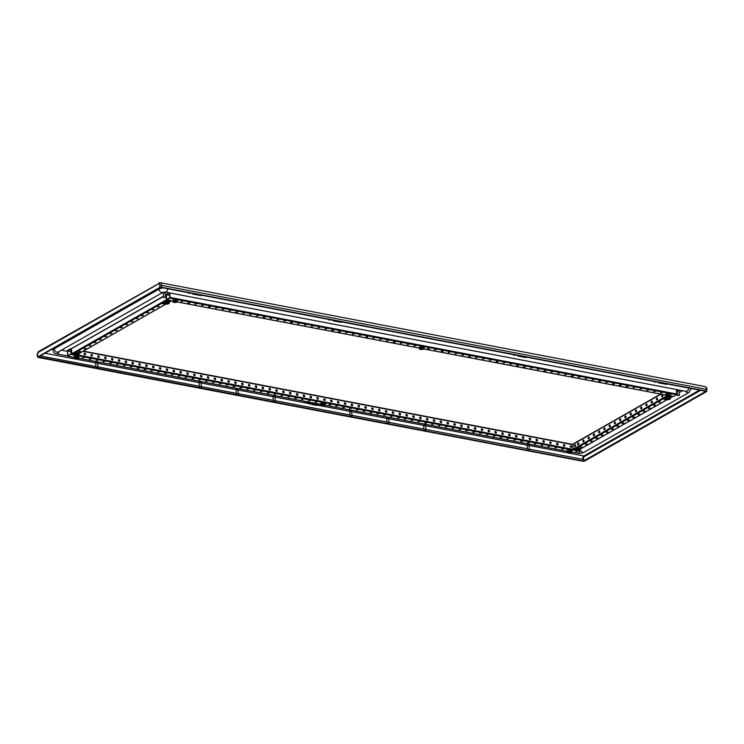 <?xml version="1.0" encoding="UTF-8"?>
<svg xmlns="http://www.w3.org/2000/svg" width="744" height="744" viewBox="0 0 744 744"><rect width="100%" height="100%" fill="white"/><g stroke="black" fill="none" stroke-linecap="round" stroke-linejoin="round"><path stroke-width="1.12" d="M655.408 381.719L654.478 382.249M657.956 382.202A1.386 0.828 -79.2 0 0 658.486 382.816L666.559 384.36A1.386 0.828 -79.2 0 0 667.284 383.978M658.486 382.816A1.386 0.828 -79.2 0 0 659.203 382.444M515.025 354.953L514.104 355.483M517.573 355.446A1.386 0.828 -79.2 0 0 518.103 356.06L526.185 357.594A1.386 0.828 -79.2 0 0 526.901 357.222M518.103 356.06A1.386 0.828 -79.2 0 0 518.819 355.678M330.141 319.715L329.211 320.246M332.68 320.199A1.386 0.828 -79.2 0 0 333.21 320.813L341.291 322.357A1.386 0.828 -79.2 0 0 342.007 321.975M333.21 320.813A1.386 0.828 -79.2 0 0 333.926 320.441M189.757 292.95L188.827 293.48M192.296 293.443A1.386 0.828 -79.2 0 0 192.826 294.057L200.908 295.591A1.386 0.828 -79.2 0 0 201.633 295.219M192.826 294.057A1.386 0.828 -79.2 0 0 193.552 293.675M327.109 405.62L325.872 405.387M706.409 391.688L706.214 391.074L706.409 391.688L584.691 461.029L582.971 461.28L38.158 357.427L37.963 356.804L159.681 287.472L159.821 285.278A1.73 1.032 -79.2 0 0 158.593 283.827L38.204 352.414A1.73 1.032 -79.2 0 0 37.405 355.009L38.158 357.427M307.309 401.853L305.7 402.932A2.251 1.339 100.8 0 0 305.644 402.96L305.896 403.006M705.08 386.573C706.549 387.373 707.116 388.312 706.8 389.391L161.513 285.343A2.948 1.758 -79.2 0 0 160.267 282.72L705.08 386.573A2.948 1.758 100.8 0 1 706.326 389.196L706.214 391.074L161.402 287.221L159.681 287.472M705.87 391.344L583.408 461.029L38.511 356.906M38.511 356.915L160.964 287.463L705.777 391.316M679.281 392.581L682.592 390.693M163.159 287.882A6.24 2.269 174 0 0 158.974 289.137L54.238 348.806A6.24 2.269 174 0 0 52.954 350.396C53.224 352.293 54.47 353.456 56.693 353.893A3.125 1.86 -79.2 0 0 59.009 351.549M67.155 351.27L61.426 350.173M677.31 391C676.584 390.498 677.059 390.228 678.742 390.182L679.095 390.674M163.448 293.043C162.722 292.55 163.196 292.271 164.88 292.234L165.233 292.727M165.196 297.163L163.885 297.665L165.196 297.163M679.058 395.111L677.747 395.622L679.058 395.111M274.992 400.802L273.68 401.304L274.992 400.802M238.006 393.753L236.704 394.255L238.006 393.753M201.029 386.703L199.727 387.206L201.029 386.703M97.631 366.997L96.32 367.499L97.631 366.997M351.68 415.422L350.377 415.924L351.68 415.422M388.666 422.471L387.354 422.973L388.666 422.471M425.642 429.521L424.331 430.023L425.642 429.521M529.04 449.227L527.738 449.739L529.04 449.227M165.521 297.423L165.28 296.94L163.829 297.6M679.384 395.38L679.142 394.897L677.691 395.557M275.317 401.062L275.075 400.579L273.615 401.249M238.34 394.013L238.099 393.529L236.638 394.199M201.364 386.964L201.122 386.48L199.662 387.15M97.957 367.257L97.715 366.773L96.264 367.434M352.014 415.682L351.773 415.199L350.312 415.868M388.991 422.732L388.749 422.248L387.289 422.918M425.968 429.781L425.726 429.297L424.275 429.958M529.375 449.497L529.133 449.013L527.673 449.674M165.689 297.191L164.833 292.662L163.168 293.136L163.615 297.405M679.551 395.138L678.695 390.619L677.031 391.084L677.477 395.362M275.485 400.83L274.629 396.31L272.964 396.775L273.411 401.053M238.499 393.781L237.652 389.261L235.988 389.726L236.434 394.004M201.522 386.731L200.666 382.211L199.001 382.676L199.457 386.954M98.124 367.024L97.269 362.495L95.604 362.97L96.05 367.238M352.172 415.45L351.326 410.93L349.661 411.395L350.108 415.673M389.159 422.499L388.303 417.979L386.638 418.444L387.085 422.713M426.135 429.548L425.28 425.029L423.615 425.494L424.061 429.762M529.533 449.255L528.677 444.735L527.012 445.2L527.468 449.478M165.261 293.117L164.917 292.615L163.029 293.145M679.123 391.065L678.779 390.572L676.891 391.102M275.057 396.757L274.713 396.254L272.983 396.98M238.071 389.707L237.736 389.214L236.006 389.93M201.094 382.658L200.75 382.165L199.029 382.881M97.697 362.951L97.352 362.449L95.623 363.165M351.745 411.376L351.41 410.874L349.68 411.599M388.731 418.426L388.387 417.923L386.657 418.639M425.708 425.475L425.363 424.973L423.634 425.689M529.105 445.182L528.761 444.689L527.04 445.405M275.02 396.366L274.666 395.873L272.927 396.58M238.043 389.317L237.689 388.824L235.95 389.531M201.066 382.267L200.713 381.774L198.974 382.481M97.659 362.551L97.315 362.068L95.567 362.774M351.717 410.986L351.363 410.493L349.624 411.2M388.694 418.035L388.34 417.542L386.601 418.249M425.67 425.084L425.326 424.592L423.578 425.298M529.077 444.791L528.724 444.298L526.985 445.014M685.587 391.27A3.125 2.241 60.3 0 0 688.898 392.572L691.092 388.74A6.24 2.269 174 0 0 691.037 388.507M300.808 400.616L299.572 400.374M307.328 402.002L301.562 400.756M318.953 404.066L317.679 404.959M320.571 404.531L318.962 404.224M317.623 404.308L318.265 403.936M318.218 403.927L312.21 402.783M310.453 402.448L317.195 404.513L315.875 405.266L312.117 404.55L307.681 401.918M317.846 404.178L317.195 404.513M317.614 404.224L317.576 405.108L316.451 404.931M316.033 405.173L317.242 405.238M310.927 404.206L305.877 402.923M309.857 403.676L306.296 402.681M664.95 394.934A0.958 0.567 -79.2 0 0 665.517 395.036L665.406 395.092A0.958 0.567 -79.2 0 1 665.331 395.008L665.359 395.008M666.243 396.18L573.168 449.199L572.843 444.112L660.616 394.106M656.403 399.296A0.958 0.567 -79.2 0 0 657.557 398.644A0.958 0.567 -79.2 0 0 656.403 399.296M661.658 396.301A0.958 0.567 -79.2 0 0 662.811 395.65A0.958 0.567 -79.2 0 0 661.658 396.301M651.149 402.29A0.958 0.567 -79.2 0 0 652.302 401.63A0.958 0.567 -79.2 0 0 651.149 402.29M645.894 405.285A0.958 0.567 -79.2 0 0 647.048 404.624A0.958 0.567 -79.2 0 0 645.894 405.285M640.64 408.279A0.958 0.567 -79.2 0 0 641.793 407.619A0.958 0.567 -79.2 0 0 640.64 408.279M635.385 411.274A0.958 0.567 -79.2 0 0 636.539 410.614A0.958 0.567 -79.2 0 0 635.385 411.274M630.131 414.259A0.958 0.567 -79.2 0 0 631.293 413.608A0.958 0.567 -79.2 0 0 630.131 414.259M624.876 417.254A0.958 0.567 -79.2 0 0 626.039 416.594A0.958 0.567 -79.2 0 0 624.876 417.254M619.622 420.248A0.958 0.567 -79.2 0 0 620.784 419.588A0.958 0.567 -79.2 0 0 619.622 420.248M614.377 423.243A0.958 0.567 -79.2 0 0 615.53 422.583A0.958 0.567 -79.2 0 0 614.377 423.243M609.122 426.238A0.958 0.567 -79.2 0 0 610.275 425.577A0.958 0.567 -79.2 0 0 609.122 426.238M603.868 429.223A0.958 0.567 -79.2 0 0 605.021 428.572A0.958 0.567 -79.2 0 0 603.868 429.223M598.613 432.218A0.958 0.567 -79.2 0 0 599.766 431.557A0.958 0.567 -79.2 0 0 598.613 432.218M593.359 435.212A0.958 0.567 -79.2 0 0 594.512 434.552A0.958 0.567 -79.2 0 0 593.359 435.212M588.104 438.207A0.958 0.567 -79.2 0 0 589.257 437.546A0.958 0.567 -79.2 0 0 588.104 438.207M582.85 441.201A0.958 0.567 -79.2 0 0 584.003 440.541A0.958 0.567 -79.2 0 0 582.85 441.201M577.595 444.187A0.958 0.567 -79.2 0 0 578.758 443.536A0.958 0.567 -79.2 0 0 577.595 444.187M575.605 445.331A0.958 0.567 -79.2 0 0 574.442 445.982A0.958 0.567 -79.2 0 0 575.605 445.331M575.428 450.139L573.168 449.199M578.283 443.201A1.562 0.567 -6 0 1 578.748 443.498M658.97 402.141L660.412 401.993M664.225 399.156L665.666 398.998M653.725 405.136L655.157 404.987M648.47 408.131L649.903 407.982M643.216 411.125L644.648 410.976M637.961 414.12L639.403 413.962M632.707 417.105L634.148 416.956M627.452 420.1L628.894 419.951M622.198 423.094L623.639 422.945M616.943 426.089L618.385 425.94M611.689 429.083L613.13 428.925M606.434 432.069L607.876 431.92M601.189 435.063L602.621 434.914M595.935 438.058L597.367 437.909M590.68 441.053L592.112 440.904M585.426 444.047L586.867 443.889M580.171 447.032L581.613 446.884M660.291 401.965L658.766 402.392L660.291 401.965M665.834 399.072L664.02 399.398L665.917 399.249M653.883 405.62L655.408 405.182L653.883 405.62M648.629 408.605L650.163 408.177L648.629 408.605M643.374 411.599L644.909 411.172L643.374 411.599M638.129 414.594L639.654 414.166L638.129 414.594M632.874 417.589L634.399 417.161L632.874 417.589M627.62 420.583L629.145 420.155L627.62 420.583M622.365 423.569L623.891 423.141L622.365 423.569M617.111 426.563L618.636 426.135L617.111 426.563M611.856 429.558L613.381 429.13L611.856 429.558M606.602 432.552L608.127 432.125L606.602 432.552M601.347 435.547L602.873 435.119L601.347 435.547M596.093 438.532L597.627 438.104L596.093 438.532M590.848 441.527L592.373 441.099L590.848 441.527M585.593 444.521L587.118 444.094L585.593 444.521M580.339 447.516L581.864 447.088L580.339 447.516M670.586 397.622L672.604 396.394M672.223 396.692L669.646 396.199M575.382 444.81A0.958 0.567 -79.2 0 0 575.047 446.577M578.534 443.015A0.958 0.567 -79.2 0 0 578.2 444.782M583.789 440.02A0.958 0.567 -79.2 0 0 583.454 441.787L583.594 441.704M589.043 437.035A0.958 0.567 -79.2 0 0 588.709 438.793L588.848 438.709M594.298 434.04A0.958 0.567 -79.2 0 0 593.963 435.798L594.103 435.714M599.552 431.046A0.958 0.567 -79.2 0 0 599.218 432.803L599.357 432.72M604.807 428.051A0.958 0.567 -79.2 0 0 604.463 429.809L604.612 429.734M610.052 425.057A0.958 0.567 -79.2 0 0 609.717 426.824L609.866 426.74M615.307 422.071A0.958 0.567 -79.2 0 0 614.972 423.829L615.121 423.745M620.561 419.077A0.958 0.567 -79.2 0 0 620.226 420.834L620.366 420.751M625.816 416.082A0.958 0.567 -79.2 0 0 625.481 417.84L625.62 417.756M631.07 413.087A0.958 0.567 -79.2 0 0 630.735 414.845L630.875 414.771M636.325 410.093A0.958 0.567 -79.2 0 0 635.99 411.86L636.129 411.776M641.579 407.108A0.958 0.567 -79.2 0 0 641.244 408.865L641.384 408.782M646.834 404.113A0.958 0.567 -79.2 0 0 646.499 405.871L646.638 405.787M652.088 401.118A0.958 0.567 -79.2 0 0 651.753 402.876L651.893 402.792M662.588 395.129A0.958 0.567 -79.2 0 0 662.253 396.896L662.402 396.812M657.333 398.124A0.958 0.567 -79.2 0 0 656.999 399.881L657.147 399.807M171.343 300.846L166.479 299.832M84.165 348.49L85.606 348.341M78.91 351.484L80.352 351.335M89.42 345.504L90.852 345.346M94.674 342.51L96.106 342.352M99.929 339.515L101.361 339.366M105.174 336.521L106.615 336.372M110.428 333.526L111.87 333.377M115.683 330.541L117.124 330.382M120.937 327.546L122.379 327.388M126.192 324.551L127.633 324.403M131.446 321.557L132.888 321.408M136.701 318.562L138.142 318.413M141.955 315.568L143.387 315.419M147.21 312.582L148.642 312.424M152.455 309.588L153.896 309.439M157.709 306.593L159.151 306.444M162.964 303.599L164.405 303.45M84.332 348.973L85.858 348.545L84.332 348.973M79.078 351.968L80.603 351.531L79.078 351.968M90.74 345.318L89.215 345.746L90.74 345.318M95.995 342.324L94.469 342.761L95.995 342.324M101.249 339.338L99.715 339.766L101.249 339.338M106.494 336.344L104.969 336.772L106.494 336.344M111.749 333.349L110.224 333.777L111.749 333.349M117.003 330.355L115.478 330.782L117.003 330.355M122.258 327.36L120.733 327.788L122.258 327.36M127.512 324.375L125.987 324.803L127.512 324.375M132.767 321.38L131.242 321.808L132.767 321.38M138.021 318.386L136.496 318.813L138.021 318.386M143.276 315.391L141.751 315.819L143.276 315.391M148.53 312.396L146.996 312.824L148.53 312.396M153.785 309.411L152.25 309.839L153.785 309.411M159.03 306.416L157.505 306.844L159.03 306.416M164.573 303.524L162.759 303.85L164.657 303.701M163.522 296.484L71.796 348.527M71.415 348.955L71.908 353.651L166.451 299.786M74.428 353.093L72.4 354.246L71.908 353.651M72.4 354.246L74.168 354.581M172.803 301.115L166.405 299.59L165.912 294.894L168.73 292.745M676.408 389.512L676.603 394.757L673.376 396.543L670.214 395.938M169.604 295.284L166.238 294.643L166.693 299.423L169.846 297.628L169.344 292.904M166.238 294.643L169.307 292.894M181.266 301.506L182.717 301.348M188.13 302.808L189.562 302.65M194.965 304.119L196.416 303.961M201.81 305.421L203.261 305.263M208.673 306.723L210.106 306.575M215.509 308.035L216.96 307.877M222.354 309.337L223.805 309.178M229.198 310.639L230.649 310.49M236.062 311.941L237.503 311.792M242.897 313.252L244.348 313.094M249.742 314.563L251.193 314.405M256.596 315.865L258.047 315.707M263.45 317.167L264.892 317.009M270.286 318.478L271.737 318.32M277.14 319.781L278.591 319.622M283.985 321.083L285.436 320.924M290.839 322.385L292.28 322.236M297.684 323.696L299.125 323.538M304.529 324.998L305.979 324.849M311.373 326.309L312.824 326.151M318.227 327.611L319.669 327.453M325.072 328.913L326.523 328.764M331.926 330.215L333.368 330.066M338.78 331.526L340.213 331.368M345.616 332.838L347.067 332.68M352.461 334.14L353.912 333.982M359.315 335.442L360.756 335.284M366.169 336.744L367.61 336.595M373.004 338.055L374.455 337.897M379.858 339.357L381.3 339.199M386.703 340.668L388.154 340.51M393.557 341.961L394.999 341.812M400.402 343.272L401.844 343.124M407.247 344.584L408.698 344.426M414.092 345.886L415.543 345.728M427.8 348.49L429.242 348.341M434.636 349.801L436.086 349.643M441.499 351.103L442.931 350.954M448.334 352.414L449.785 352.256M455.179 353.716L456.63 353.558M462.024 355.028L463.475 354.869M468.887 356.32L470.329 356.171M475.723 357.632L477.174 357.483M482.568 358.943L484.019 358.785M489.422 360.245L490.873 360.087M496.276 361.547L497.717 361.398M503.111 362.858L504.562 362.7M509.966 364.16L511.416 364.002M516.82 365.462L518.261 365.313M523.674 366.764L525.106 366.615M530.509 368.075L531.96 367.917M537.354 369.387L538.805 369.229M544.217 370.679L545.65 370.531M551.053 371.991L552.504 371.833M557.898 373.302L559.349 373.144M564.743 374.604L566.193 374.446M571.606 375.906L573.047 375.757M578.441 377.217L579.892 377.059M585.286 378.519L586.737 378.361M592.14 379.821L593.582 379.673M598.994 381.123L600.436 380.974M605.83 382.435L607.281 382.277M612.693 383.737L614.126 383.588M619.538 385.039L620.98 384.89M626.383 386.35L627.824 386.192M633.228 387.661L634.669 387.503M640.072 388.963L641.523 388.805M646.917 390.265L648.368 390.107M653.771 391.577L655.213 391.418M660.616 392.879L662.067 392.72M189.618 303.096L187.916 303.05L189.618 303.096M210.161 307.012L208.46 306.974L210.161 307.012M237.559 312.238L235.857 312.192L237.559 312.238M264.948 317.456L263.246 317.409L264.948 317.456M292.336 322.682L290.634 322.636L292.336 322.682M333.424 330.513L331.722 330.466L333.424 330.513M340.278 331.815L338.576 331.768L340.278 331.815M367.666 337.041L365.964 336.995L367.666 337.041M395.055 342.259L393.353 342.212L395.055 342.259M429.297 348.787L427.595 348.741L429.297 348.787M442.996 351.391L441.294 351.354L442.996 351.391M470.385 356.618L468.683 356.571L470.385 356.618M497.773 361.835L496.071 361.798L497.773 361.835M518.317 365.75L516.615 365.713L518.317 365.75M525.162 367.062L523.46 367.015L525.162 367.062M545.705 370.977L544.004 370.931L545.705 370.977M573.103 376.194L571.401 376.157L573.103 376.194M600.492 381.421L598.79 381.374L600.492 381.421M614.191 384.025L612.489 383.988L614.191 384.025M621.035 385.336L619.334 385.29L621.035 385.336M627.88 386.638L626.178 386.592L627.88 386.638M169.669 292.922L170.143 297.461L676.882 394.05M676.603 394.757L169.855 298.167L170.143 297.461M169.855 298.167L166.796 299.916L172.794 301.06M571.773 446.809A0.958 0.688 60.3 0 0 570.267 446.521A0.958 0.688 60.3 0 0 571.773 446.809M571.327 447.553A0.958 0.688 60.3 0 0 570.416 445.944M71.954 353.837L71.377 353.726L70.652 348.676L71.415 348.824M563.422 445.219A0.958 0.688 60.3 0 0 564.929 445.507A0.958 0.688 60.3 0 0 563.422 445.219M556.568 443.917A0.958 0.688 60.3 0 0 558.074 444.196A0.958 0.688 60.3 0 0 556.568 443.917M549.723 442.606A0.958 0.688 60.3 0 0 551.23 442.894A0.958 0.688 60.3 0 0 549.723 442.606M542.878 441.304A0.958 0.688 60.3 0 0 544.385 441.592A0.958 0.688 60.3 0 0 542.878 441.304M536.024 439.992A0.958 0.688 60.3 0 0 537.531 440.281A0.958 0.688 60.3 0 0 536.024 439.992M529.179 438.69A0.958 0.688 60.3 0 0 530.686 438.979A0.958 0.688 60.3 0 0 529.179 438.69M522.335 437.388A0.958 0.688 60.3 0 0 523.841 437.677A0.958 0.688 60.3 0 0 522.335 437.388M515.48 436.077A0.958 0.688 60.3 0 0 516.987 436.365A0.958 0.688 60.3 0 0 515.48 436.077M508.636 434.775A0.958 0.688 60.3 0 0 510.142 435.063A0.958 0.688 60.3 0 0 508.636 434.775M501.791 433.473A0.958 0.688 60.3 0 0 503.297 433.761A0.958 0.688 60.3 0 0 501.791 433.473M494.937 432.162A0.958 0.688 60.3 0 0 496.443 432.45A0.958 0.688 60.3 0 0 494.937 432.162M488.092 430.86A0.958 0.688 60.3 0 0 489.599 431.148A0.958 0.688 60.3 0 0 488.092 430.86M481.247 429.558A0.958 0.688 60.3 0 0 482.754 429.837A0.958 0.688 60.3 0 0 481.247 429.558M474.393 428.246A0.958 0.688 60.3 0 0 475.9 428.535A0.958 0.688 60.3 0 0 474.393 428.246M467.548 426.944A0.958 0.688 60.3 0 0 469.055 427.233A0.958 0.688 60.3 0 0 467.548 426.944M460.703 425.633A0.958 0.688 60.3 0 0 462.21 425.921A0.958 0.688 60.3 0 0 460.703 425.633M453.849 424.331A0.958 0.688 60.3 0 0 455.356 424.619A0.958 0.688 60.3 0 0 453.849 424.331M447.005 423.029A0.958 0.688 60.3 0 0 448.511 423.317A0.958 0.688 60.3 0 0 447.005 423.029M440.16 421.718A0.958 0.688 60.3 0 0 441.666 422.006A0.958 0.688 60.3 0 0 440.16 421.718M433.306 420.416A0.958 0.688 60.3 0 0 434.812 420.704A0.958 0.688 60.3 0 0 433.306 420.416M426.461 419.114A0.958 0.688 60.3 0 0 427.967 419.402A0.958 0.688 60.3 0 0 426.461 419.114M419.616 417.803A0.958 0.688 60.3 0 0 421.123 418.091A0.958 0.688 60.3 0 0 419.616 417.803M412.771 416.501A0.958 0.688 60.3 0 0 414.278 416.789A0.958 0.688 60.3 0 0 412.771 416.501M405.917 415.199A0.958 0.688 60.3 0 0 407.424 415.487A0.958 0.688 60.3 0 0 405.917 415.199M399.072 413.887A0.958 0.688 60.3 0 0 400.579 414.176A0.958 0.688 60.3 0 0 399.072 413.887M392.228 412.585A0.958 0.688 60.3 0 0 393.734 412.874A0.958 0.688 60.3 0 0 392.228 412.585M385.373 411.283A0.958 0.688 60.3 0 0 386.88 411.562A0.958 0.688 60.3 0 0 385.373 411.283M378.529 409.972A0.958 0.688 60.3 0 0 380.035 410.26A0.958 0.688 60.3 0 0 378.529 409.972M371.684 408.67A0.958 0.688 60.3 0 0 373.19 408.958A0.958 0.688 60.3 0 0 371.684 408.67M364.83 407.359A0.958 0.688 60.3 0 0 366.336 407.647A0.958 0.688 60.3 0 0 364.83 407.359M357.985 406.057A0.958 0.688 60.3 0 0 359.492 406.345A0.958 0.688 60.3 0 0 357.985 406.057M351.14 404.755A0.958 0.688 60.3 0 0 352.647 405.043A0.958 0.688 60.3 0 0 351.14 404.755M344.286 403.443A0.958 0.688 60.3 0 0 345.793 403.732A0.958 0.688 60.3 0 0 344.286 403.443M337.441 402.141A0.958 0.688 60.3 0 0 338.948 402.43A0.958 0.688 60.3 0 0 337.441 402.141M330.596 400.839A0.958 0.688 60.3 0 0 332.103 401.128A0.958 0.688 60.3 0 0 330.596 400.839M323.742 399.528A0.958 0.688 60.3 0 0 325.249 399.816A0.958 0.688 60.3 0 0 323.742 399.528M316.898 398.226A0.958 0.688 60.3 0 0 318.404 398.514A0.958 0.688 60.3 0 0 316.898 398.226M310.053 396.924A0.958 0.688 60.3 0 0 311.559 397.203A0.958 0.688 60.3 0 0 310.053 396.924M303.199 395.613A0.958 0.688 60.3 0 0 304.705 395.901A0.958 0.688 60.3 0 0 303.199 395.613M296.354 394.311A0.958 0.688 60.3 0 0 297.86 394.599A0.958 0.688 60.3 0 0 296.354 394.311M289.509 393.009A0.958 0.688 60.3 0 0 291.016 393.288A0.958 0.688 60.3 0 0 289.509 393.009M282.655 391.697A0.958 0.688 60.3 0 0 284.162 391.986A0.958 0.688 60.3 0 0 282.655 391.697M275.81 390.395A0.958 0.688 60.3 0 0 277.317 390.684A0.958 0.688 60.3 0 0 275.81 390.395M268.965 389.084A0.958 0.688 60.3 0 0 270.472 389.372A0.958 0.688 60.3 0 0 268.965 389.084M262.111 387.782A0.958 0.688 60.3 0 0 263.618 388.07A0.958 0.688 60.3 0 0 262.111 387.782M255.266 386.48A0.958 0.688 60.3 0 0 256.773 386.768A0.958 0.688 60.3 0 0 255.266 386.48M248.422 385.169A0.958 0.688 60.3 0 0 249.928 385.457A0.958 0.688 60.3 0 0 248.422 385.169M241.568 383.867A0.958 0.688 60.3 0 0 243.074 384.155A0.958 0.688 60.3 0 0 241.568 383.867M234.723 382.565A0.958 0.688 60.3 0 0 236.229 382.853A0.958 0.688 60.3 0 0 234.723 382.565M227.878 381.254A0.958 0.688 60.3 0 0 229.385 381.542A0.958 0.688 60.3 0 0 227.878 381.254M221.024 379.952A0.958 0.688 60.3 0 0 222.53 380.24A0.958 0.688 60.3 0 0 221.024 379.952M214.179 378.649A0.958 0.688 60.3 0 0 215.686 378.928A0.958 0.688 60.3 0 0 214.179 378.649M207.334 377.338A0.958 0.688 60.3 0 0 208.841 377.627A0.958 0.688 60.3 0 0 207.334 377.338M200.48 376.036A0.958 0.688 60.3 0 0 201.987 376.325A0.958 0.688 60.3 0 0 200.48 376.036M193.635 374.734A0.958 0.688 60.3 0 0 195.142 375.013A0.958 0.688 60.3 0 0 193.635 374.734M186.791 373.423A0.958 0.688 60.3 0 0 188.297 373.711A0.958 0.688 60.3 0 0 186.791 373.423M179.936 372.121A0.958 0.688 60.3 0 0 181.443 372.409A0.958 0.688 60.3 0 0 179.936 372.121M173.092 370.81A0.958 0.688 60.3 0 0 174.598 371.098A0.958 0.688 60.3 0 0 173.092 370.81M166.247 369.508A0.958 0.688 60.3 0 0 167.753 369.796A0.958 0.688 60.3 0 0 166.247 369.508M159.393 368.206A0.958 0.688 60.3 0 0 160.899 368.494A0.958 0.688 60.3 0 0 159.393 368.206M152.548 366.894A0.958 0.688 60.3 0 0 154.055 367.183A0.958 0.688 60.3 0 0 152.548 366.894M145.703 365.592A0.958 0.688 60.3 0 0 147.21 365.881A0.958 0.688 60.3 0 0 145.703 365.592M138.858 364.29A0.958 0.688 60.3 0 0 140.356 364.579A0.958 0.688 60.3 0 0 138.858 364.29M132.004 362.979A0.958 0.688 60.3 0 0 133.511 363.267A0.958 0.688 60.3 0 0 132.004 362.979M125.159 361.677A0.958 0.688 60.3 0 0 126.666 361.965A0.958 0.688 60.3 0 0 125.159 361.677M118.315 360.375A0.958 0.688 60.3 0 0 119.821 360.654A0.958 0.688 60.3 0 0 118.315 360.375M111.46 359.064A0.958 0.688 60.3 0 0 112.967 359.352A0.958 0.688 60.3 0 0 111.46 359.064M104.616 357.762A0.958 0.688 60.3 0 0 106.122 358.05A0.958 0.688 60.3 0 0 104.616 357.762M97.771 356.45A0.958 0.688 60.3 0 0 99.278 356.739A0.958 0.688 60.3 0 0 97.771 356.45M90.917 355.148A0.958 0.688 60.3 0 0 92.423 355.437A0.958 0.688 60.3 0 0 90.917 355.148M84.072 353.846A0.958 0.688 60.3 0 0 85.579 354.135A0.958 0.688 60.3 0 0 84.072 353.846M71.377 353.726L68.03 356.181L67.639 355.855L67.425 350.452L70.652 348.676M71.08 353.893L67.927 355.688L67.434 350.991L70.54 349.159L71.08 353.893M561.85 449.144L563.301 448.985M555.005 447.842L556.447 447.683M548.151 446.53L549.602 446.372M541.307 445.228L542.757 445.07M534.462 443.926L535.903 443.768M527.617 442.615L529.058 442.457M520.772 441.304L522.214 441.155M513.918 440.002L515.36 439.853M507.064 438.7L508.515 438.542M500.228 437.388L501.67 437.24M493.374 436.086L494.816 435.938M486.52 434.784L487.971 434.626M479.675 433.482L481.126 433.324M472.84 432.171L474.272 432.013M465.977 430.869L467.427 430.711M459.132 429.567L460.583 429.409M452.287 428.256L453.728 428.098M445.433 426.954L446.884 426.796M438.588 425.652L440.039 425.494M431.743 424.34L433.194 424.182M424.898 423.029L426.34 422.88M418.044 421.727L419.495 421.578M411.2 420.425L412.65 420.267M404.345 419.123L405.796 418.965M397.51 417.812L398.951 417.654M390.656 416.51L392.107 416.352M383.802 415.208L385.252 415.05M376.957 413.897L378.408 413.738M370.121 412.585L371.563 412.436M363.258 411.293L364.709 411.134M356.413 409.981L357.864 409.823M349.568 408.679L351.019 408.521M342.733 407.368L344.165 407.219M335.87 406.066L337.32 405.908M329.034 404.755L330.476 404.606M315.326 402.151L316.777 401.993M308.481 400.849L309.932 400.691M301.636 399.537L303.078 399.379M294.791 398.226L296.233 398.077M287.937 396.933L289.388 396.775M281.093 395.622L282.534 395.464M274.238 394.32L275.689 394.162M267.403 393.009L268.844 392.86M260.549 391.707L261.99 391.549M253.695 390.405L255.146 390.247M246.85 389.093L248.301 388.945M240.014 387.782L241.447 387.633M233.16 386.48L234.602 386.331M226.306 385.178L227.757 385.029M219.461 383.876L220.903 383.718M212.607 382.574L214.058 382.416M205.763 381.263L207.213 381.105M198.918 379.961L200.359 379.803M192.073 378.649L193.514 378.501M185.219 377.348L186.67 377.189M178.374 376.046L179.816 375.887M171.52 374.743L172.971 374.585M164.684 373.432L166.126 373.274M157.83 372.13L159.281 371.972M150.976 370.819L152.427 370.67M144.141 369.508L145.582 369.359M137.296 368.206L138.737 368.057M130.433 366.904L131.883 366.746M123.588 365.602L125.038 365.444M116.743 364.3L118.194 364.142M109.907 362.988L111.34 362.83M103.044 361.686L104.495 361.528M96.199 360.384L97.65 360.226M89.364 359.073L90.796 358.915M82.5 357.771L83.951 357.613M527.608 442.615L529.309 442.661L527.608 442.615M520.763 441.313L522.465 441.359L520.763 441.313M500.219 437.398L501.921 437.435L500.219 437.398M472.831 432.171L474.533 432.218L472.831 432.171M424.889 423.038L426.591 423.085L424.889 423.038M397.501 417.812L399.203 417.858L397.501 417.812M370.112 412.594L371.814 412.641L370.112 412.594M342.714 407.368L344.416 407.414L342.714 407.368M329.025 404.764L330.727 404.801L329.025 404.764M294.782 398.235L296.484 398.282L294.782 398.235M267.394 393.018L269.096 393.055L267.394 393.018M240.005 387.791L241.707 387.838L240.005 387.791M233.151 386.489L234.853 386.527L233.151 386.489M192.064 378.659L193.766 378.696L192.064 378.659M164.675 373.432L166.377 373.479L164.675 373.432M144.131 369.517L145.833 369.563L144.131 369.517M137.287 368.215L138.988 368.252L137.287 368.215M109.889 362.988L111.591 363.035L109.889 362.988M89.345 359.073L91.047 359.12L89.345 359.073M571.541 452.157L574.47 452.715M574.768 452.771L577.632 451.134M564.482 446.251A0.958 0.688 60.3 0 0 563.571 444.642M557.637 444.94A0.958 0.688 60.3 0 0 556.717 443.34M550.783 443.638A0.958 0.688 60.3 0 0 549.872 442.029M543.938 442.336A0.958 0.688 60.3 0 0 543.027 440.727M537.094 441.025A0.958 0.688 60.3 0 0 536.173 439.425M530.24 439.723A0.958 0.688 60.3 0 0 529.328 438.114M523.395 438.421A0.958 0.688 60.3 0 0 522.483 436.812M516.55 437.109A0.958 0.688 60.3 0 0 515.629 435.5M509.696 435.807A0.958 0.688 60.3 0 0 508.784 434.198M502.851 434.496A0.958 0.688 60.3 0 0 501.94 432.896M496.006 433.194A0.958 0.688 60.3 0 0 495.086 431.585M489.152 431.892A0.958 0.688 60.3 0 0 488.241 430.283M482.307 430.581A0.958 0.688 60.3 0 0 481.396 428.981M475.463 429.279A0.958 0.688 60.3 0 0 474.542 427.67M468.608 427.977A0.958 0.688 60.3 0 0 467.697 426.368M461.764 426.665A0.958 0.688 60.3 0 0 460.852 425.066M454.919 425.363A0.958 0.688 60.3 0 0 453.998 423.755M448.074 424.061A0.958 0.688 60.3 0 0 447.153 422.453M441.22 422.75A0.958 0.688 60.3 0 0 440.309 421.151M434.375 421.448A0.958 0.688 60.3 0 0 433.454 419.839M427.53 420.146A0.958 0.688 60.3 0 0 426.61 418.537M420.676 418.835A0.958 0.688 60.3 0 0 419.765 417.226M413.831 417.533A0.958 0.688 60.3 0 0 412.911 415.924M406.987 416.222A0.958 0.688 60.3 0 0 406.066 414.622M400.132 414.92A0.958 0.688 60.3 0 0 399.221 413.311M393.288 413.618A0.958 0.688 60.3 0 0 392.376 412.009M386.443 412.306A0.958 0.688 60.3 0 0 385.522 410.707M379.589 411.004A0.958 0.688 60.3 0 0 378.677 409.395M372.744 409.702A0.958 0.688 60.3 0 0 371.833 408.093M365.899 408.391A0.958 0.688 60.3 0 0 364.978 406.791M359.045 407.089A0.958 0.688 60.3 0 0 358.134 405.48M352.2 405.787A0.958 0.688 60.3 0 0 351.289 404.178M345.356 404.476A0.958 0.688 60.3 0 0 344.435 402.867M338.501 403.174A0.958 0.688 60.3 0 0 337.59 401.565M331.657 401.862A0.958 0.688 60.3 0 0 330.745 400.263M324.812 400.56A0.958 0.688 60.3 0 0 323.891 398.951M317.958 399.258A0.958 0.688 60.3 0 0 317.046 397.649M311.113 397.947A0.958 0.688 60.3 0 0 310.202 396.347M304.268 396.645A0.958 0.688 60.3 0 0 303.347 395.036M297.414 395.343A0.958 0.688 60.3 0 0 296.503 393.734M290.569 394.032A0.958 0.688 60.3 0 0 289.658 392.432M283.724 392.73A0.958 0.688 60.3 0 0 282.804 391.121M276.87 391.428A0.958 0.688 60.3 0 0 275.959 389.819M270.026 390.116A0.958 0.688 60.3 0 0 269.114 388.517M263.181 388.814A0.958 0.688 60.3 0 0 262.26 387.206M256.327 387.512A0.958 0.688 60.3 0 0 255.415 385.904M249.482 386.201A0.958 0.688 60.3 0 0 248.57 384.592M242.637 384.899A0.958 0.688 60.3 0 0 241.716 383.29M235.783 383.588A0.958 0.688 60.3 0 0 234.872 381.988M228.938 382.286A0.958 0.688 60.3 0 0 228.027 380.677M222.093 380.984A0.958 0.688 60.3 0 0 221.173 379.375M215.239 379.673A0.958 0.688 60.3 0 0 214.328 378.073M208.394 378.371A0.958 0.688 60.3 0 0 207.483 376.762M201.55 377.069A0.958 0.688 60.3 0 0 200.629 375.46M194.696 375.757A0.958 0.688 60.3 0 0 193.784 374.158M187.851 374.455A0.958 0.688 60.3 0 0 186.939 372.846M181.006 373.153A0.958 0.688 60.3 0 0 180.085 371.544M174.152 371.842A0.958 0.688 60.3 0 0 173.24 370.242M167.307 370.54A0.958 0.688 60.3 0 0 166.396 368.931M160.462 369.238A0.958 0.688 60.3 0 0 159.542 367.629M153.617 367.927A0.958 0.688 60.3 0 0 152.697 366.318M146.763 366.625A0.958 0.688 60.3 0 0 145.852 365.016M139.918 365.313A0.958 0.688 60.3 0 0 138.998 363.714M133.074 364.011A0.958 0.688 60.3 0 0 132.153 362.402M126.22 362.709A0.958 0.688 60.3 0 0 125.308 361.1M119.375 361.398A0.958 0.688 60.3 0 0 118.463 359.798M112.53 360.096A0.958 0.688 60.3 0 0 111.609 358.487M105.676 358.794A0.958 0.688 60.3 0 0 104.765 357.185M98.831 357.483A0.958 0.688 60.3 0 0 97.92 355.883M91.986 356.181A0.958 0.688 60.3 0 0 91.066 354.572M85.132 354.879A0.958 0.688 60.3 0 0 84.221 353.27M569.792 449.618L569.904 450.743L568.676 451.236A2.241 0.818 -6 0 1 571.373 451.255A2.241 0.818 -6 0 1 571.29 452.287A2.241 0.818 -6 0 1 570.49 452.575L571.625 452.11L571.848 450.008L569.792 449.618L567.393 450.204L567.179 452.296L567.988 452.631A2.241 0.818 -6 0 1 568.686 451.245L567.514 451.329L567.179 452.296M567.393 450.204L567.514 451.329M571.959 451.134L569.904 450.743M570.49 452.575A2.241 0.818 -6 0 1 568.007 452.631L567.979 452.622M570.22 451.552L568.621 451.859L570.22 451.552M568.714 451.785L570.416 451.608M579.678 450.632L580.153 448.399L578.097 448.009L575.707 448.586L575.484 450.687L576.302 451.013A2.241 0.818 -6 0 1 577 449.627A2.241 0.818 -6 0 1 579.688 449.646A2.241 0.818 -6 0 1 579.604 450.678A2.241 0.818 -6 0 1 578.804 450.966A2.241 0.818 -6 0 1 576.312 451.022L576.293 451.013M575.707 448.586L575.484 450.687M578.097 448.009L578.218 449.134L575.828 449.711M580.274 449.525L578.218 449.134M578.534 449.943L576.935 450.25L578.534 449.943M577.028 450.176L578.73 449.99M578.06 443.61A1.386 0.502 -6 0 1 578.088 443.619A1.386 0.502 -6 0 1 578.497 443.768A1.386 0.502 -6 0 1 578.627 443.954L578.655 444.233M668.456 396.533L668.577 397.659L667.349 398.142A2.241 0.818 -6 0 1 670.046 398.17A2.241 0.818 -6 0 1 669.963 399.203A2.241 0.818 -6 0 1 669.163 399.491L670.298 399.026L670.521 396.924L668.456 396.533L666.066 397.11L665.843 399.212L666.661 399.537A2.241 0.818 -6 0 1 667.359 398.152L666.187 398.235L665.843 399.212M666.066 397.11L666.187 398.235M670.632 398.049L668.577 397.659M669.163 399.491A2.241 0.818 -6 0 1 666.68 399.547L666.652 399.537M668.893 398.468L667.294 398.775L668.893 398.468M667.387 398.7L669.089 398.514M668.558 393.353L668.67 394.478L667.442 394.971A2.241 0.818 -6 0 1 670.139 394.99A2.241 0.818 -6 0 1 670.056 396.022A2.241 0.818 -6 0 1 669.256 396.31L670.391 395.845L670.614 393.743L668.558 393.353L666.159 393.939L665.945 396.031L666.754 396.366A2.241 0.818 -6 0 1 667.452 394.98L666.28 395.064L665.945 396.031M666.159 393.939L666.28 395.064M670.725 394.869L668.67 394.478M669.256 396.31A2.241 0.818 -6 0 1 666.773 396.366L666.745 396.357M668.986 395.287L667.387 395.603L668.986 395.287M667.48 395.52L669.182 395.343M419.635 346.946L419.421 349.038L420.248 349.373A2.241 0.818 -6 0 1 420.927 347.987A2.241 0.818 -6 0 1 423.624 347.997A2.241 0.818 -6 0 1 423.531 349.029A2.241 0.818 -6 0 1 422.741 349.317L424.21 347.876L422.155 347.485L422.034 346.36L419.635 346.946L419.421 349.038M424.21 347.876L424.089 346.751L422.034 346.36M422.155 347.485L419.756 348.071M422.741 349.317A2.241 0.818 -6 0 1 420.248 349.373M422.462 348.294L420.862 348.611L422.462 348.294M420.964 348.527L422.657 348.35M320.869 403.211L320.655 405.303L321.482 405.638A2.241 0.818 -6 0 1 322.161 404.252A2.241 0.818 -6 0 1 324.858 404.262A2.241 0.818 -6 0 1 324.765 405.294A2.241 0.818 -6 0 1 323.966 405.582L325.444 404.141L323.389 403.75L323.268 402.625L320.869 403.211L320.655 405.303M325.444 404.141L325.323 403.016L323.268 402.625M323.389 403.75L320.99 404.336M323.966 405.582A2.241 0.818 -6 0 1 321.482 405.638M323.696 404.559L322.096 404.876L323.696 404.559M322.199 404.792L323.891 404.615M177.091 301.999L177.565 299.758L175.51 299.367L173.12 299.953L172.896 302.055L173.715 302.38A2.241 0.818 -6 0 1 174.412 300.995L173.231 301.078L172.896 302.055M173.12 299.953L173.231 301.078M175.51 299.367L175.631 300.492L174.403 300.985A2.241 0.818 -6 0 1 177.1 301.004A2.241 0.818 -6 0 1 177.016 302.036A2.241 0.818 -6 0 1 176.216 302.324A2.241 0.818 -6 0 1 173.724 302.38L173.705 302.38M177.686 300.883L175.631 300.492M175.947 301.301L174.347 301.618L175.947 301.301M174.44 301.534L176.142 301.357M164.805 301.562L164.582 303.664L165.419 303.998A2.241 0.818 -6 0 1 166.098 302.603A2.241 0.818 -6 0 1 168.786 302.622A2.241 0.818 -6 0 1 168.702 303.645A2.241 0.818 -6 0 1 167.902 303.943L169.372 302.501L167.316 302.101L167.195 300.985L164.805 301.562L164.582 303.664M169.372 302.501L169.26 301.376L167.195 300.985M167.316 302.101L164.926 302.687M167.902 303.943A2.241 0.818 -6 0 1 165.419 303.998M167.633 302.91L166.033 303.227L166.368 303.636L167.633 302.91M166.126 303.143L167.828 302.966M78.418 355.083L78.892 352.851L76.837 352.461L74.447 353.037L74.223 355.139L75.051 355.474A2.241 0.818 -6 0 1 75.739 354.079A2.241 0.818 -6 0 1 78.427 354.098A2.241 0.818 -6 0 1 78.343 355.121A2.241 0.818 -6 0 1 77.543 355.418A2.241 0.818 -6 0 1 75.051 355.474M74.447 353.037L74.223 355.139M76.837 352.461L76.958 353.577L74.567 354.163M79.013 353.977L76.958 353.577M77.274 354.386L75.674 354.702L76.009 355.111L77.274 354.386M75.767 354.618L77.469 354.442M78.325 358.264L78.799 356.023L76.744 355.632L74.354 356.218L74.13 358.31L74.949 358.645A2.241 0.818 -6 0 1 75.646 357.26L74.465 357.343L74.13 358.31M74.354 356.218L74.465 357.343M76.744 355.632L76.865 356.757L75.637 357.25A2.241 0.818 -6 0 1 78.334 357.269A2.241 0.818 -6 0 1 78.25 358.301A2.241 0.818 -6 0 1 77.45 358.589A2.241 0.818 -6 0 1 74.958 358.645L74.939 358.636M78.92 357.148L76.865 356.757M77.171 357.566L75.581 357.883L77.171 357.566M75.674 357.799L77.376 357.622M317.456 405.173L349.503 411.283M351.782 411.711L386.48 418.333M388.759 418.76L423.466 425.373M425.735 425.81L526.864 445.089M529.142 445.526L583.928 455.96L584.384 456.528A1.73 1.032 100.8 0 0 583.584 459.122L582.878 459.346A2.251 1.339 100.8 0 1 583.928 455.96L699.5 390.126M40.26 355.911L95.976 366.532M98.115 366.941L199.383 386.238M201.512 386.648L236.36 393.288M238.489 393.697L273.336 400.337M275.475 400.746L350.033 414.957M352.163 415.366L387.01 422.006M389.149 422.415L423.987 429.056M426.126 429.465L527.394 448.772M529.523 449.171L582.878 459.346L583.408 461.029M44.975 353.233L95.455 362.849M97.724 363.286L198.853 382.565M201.131 382.993L235.829 389.614M238.108 390.042L272.806 396.664M275.085 397.091L305.7 402.932M161.402 287.221L161.513 285.343L159.821 285.278M584.142 460.917L583.584 459.122M580.255 449.627A3.125 2.241 60.3 0 0 584.161 452.24L688.898 392.572M167.698 288.746A3.125 1.86 100.8 0 1 165.205 292.067L162.983 292.327A3.125 2.241 -119.7 0 1 160.499 291.908A3.125 2.241 -119.7 0 1 158.974 289.137M162.983 292.327L58.246 351.986A3.125 2.241 -119.7 0 1 55.763 351.568A3.125 2.241 -119.7 0 1 54.238 348.806M159.43 282.887A1.218 0.874 60.3 0 0 158.593 283.827M165.205 292.067L686.191 391.381A3.125 1.86 -79.2 0 0 688.674 388.061M574.935 452.678L577.669 453.198A3.125 1.86 -79.2 0 0 580.134 450.176M700.588 390.33L584.384 456.528M37.702 357.167L37.2 355.558A1.218 0.651 -17.3 0 1 37.405 355.009M160.267 282.72L38.558 351.54A1.218 0.874 60.3 0 0 38.204 352.414M313.438 403.797L312.117 404.55M661.016 394.181L572.675 444.512M580.227 449.097L667.07 399.621M667.284 396.459L666.196 397.082M666.047 397.166L575.837 448.558M575.689 448.641L573.661 449.795M166.963 300.381L164.935 301.534M164.787 301.618L74.577 353.009M78.966 353.549L165.81 304.073M169.325 302.073L170.962 301.143M169.613 295.377L166.2 294.726M177.258 301.906L419.318 348.053M423.782 348.899L665.834 395.036M670.307 395.892L673.534 396.506M573.215 449.385L78.445 355.074M575.586 445.238L575.038 445.135M572.694 444.689L83.002 351.345M71.433 349.141L70.885 349.029M70.782 348.769L71.415 348.88M83.328 351.159L572.675 444.438M571.476 446.977L570.443 446.781M564.631 445.675L563.468 445.451M557.786 444.373L556.624 444.149M550.932 443.061L549.769 442.847M544.087 441.759L542.925 441.536M537.242 440.457L536.08 440.234M530.388 439.146L529.226 438.923M523.544 437.844L522.381 437.621M516.699 436.542L515.536 436.319M509.845 435.231L508.682 435.008M503 433.929L501.837 433.706M496.155 432.617L494.993 432.404M489.301 431.315L488.148 431.092M482.456 430.013L481.294 429.79M475.611 428.702L474.449 428.488M468.767 427.4L467.604 427.177M461.912 426.098L460.75 425.875M455.068 424.787L453.905 424.573M448.223 423.485L447.06 423.262M441.369 422.183L440.206 421.96M434.524 420.872L433.361 420.648M427.679 419.57L426.517 419.346M420.825 418.268L419.663 418.044M413.98 416.956L412.818 416.733M407.135 415.654L405.973 415.431M400.281 414.343L399.119 414.129M393.437 413.041L392.274 412.818M386.592 411.739L385.429 411.516M379.738 410.428L378.575 410.214M372.893 409.126L371.73 408.902M366.048 407.824L364.886 407.6M359.194 406.512L358.031 406.289M352.349 405.21L351.187 404.987M345.504 403.908L344.342 403.685M338.65 402.597L337.488 402.374M331.805 401.295L330.643 401.072M324.961 399.993L323.919 399.788M318.107 398.682L316.944 398.459M311.262 397.38L310.099 397.157M304.417 396.068L303.254 395.854M297.563 394.766L296.4 394.543M290.718 393.464L289.556 393.241M283.873 392.153L282.711 391.939M277.019 390.851L275.857 390.628M270.174 389.549L269.012 389.326M263.329 388.238L262.167 388.015M256.475 386.936L255.313 386.713M249.631 385.634L248.468 385.411M242.786 384.323L241.623 384.099M235.932 383.021L234.769 382.797M229.087 381.709L227.924 381.495M222.242 380.407L221.08 380.184M215.388 379.105L214.235 378.882M208.543 377.794L207.381 377.58M201.698 376.492L200.536 376.269M194.844 375.19L193.691 374.967M188 373.879L186.837 373.665M181.155 372.577L179.992 372.353M174.31 371.275L173.147 371.051M167.456 369.963L166.293 369.74M160.611 368.661L159.448 368.438M153.766 367.359L152.604 367.136M146.912 366.048L145.75 365.825M140.067 364.746L138.905 364.523M133.222 363.435L132.06 363.221M126.368 362.133L125.206 361.909M119.524 360.831L118.361 360.608M112.679 359.519L111.516 359.306M105.825 358.217L104.662 357.994M98.98 356.915L97.817 356.692M92.135 355.604L90.973 355.381M85.281 354.302L84.119 354.079M70.838 351.549L67.472 350.908M67.434 350.991L70.847 351.642M84.156 354.181L85.29 354.395M91.01 355.483L92.135 355.706M97.855 356.794L98.989 357.008M104.699 358.097L105.834 358.31M111.554 359.408L112.679 359.622M118.398 360.71L119.524 360.924M125.243 362.012L126.378 362.226M132.097 363.323L133.222 363.537M138.942 364.625L140.067 364.839M145.787 365.927L146.921 366.15M152.641 367.238L153.766 367.452M159.486 368.54L160.611 368.754M166.331 369.842L167.465 370.066M173.185 371.154L174.31 371.368M180.029 372.456L181.155 372.67M186.874 373.767L188.009 373.981M193.728 375.069L194.854 375.283M200.573 376.371L201.698 376.585M207.418 377.682L208.553 377.896M214.272 378.984L215.397 379.198M221.117 380.286L222.242 380.5M227.962 381.598L229.096 381.812M234.816 382.9L235.941 383.113M241.661 384.202L242.786 384.425M248.505 385.513L249.64 385.727M255.359 386.815L256.485 387.029M262.204 388.117L263.329 388.34M269.049 389.428L270.184 389.642M275.894 390.73L277.028 390.944M282.748 392.042L283.873 392.255M289.593 393.344L290.727 393.557M296.438 394.646L297.572 394.859M303.292 395.957L304.417 396.171M310.136 397.259L311.271 397.473M316.981 398.561L318.116 398.775M323.938 399.891L324.961 400.086M330.68 401.174L331.815 401.388M337.525 402.476L338.659 402.699M344.379 403.787L345.504 404.001M351.224 405.089L352.358 405.303M358.069 406.391L359.203 406.615M364.923 407.703L366.048 407.917M371.768 409.005L372.902 409.219M378.612 410.316L379.747 410.53M385.466 411.618L386.592 411.832M392.311 412.92L393.446 413.134M399.156 414.231L400.291 414.445M406.01 415.533L407.135 415.747M412.855 416.835L413.98 417.049M419.7 418.147L420.834 418.361M426.554 419.449L427.679 419.663M433.399 420.751L434.524 420.974M440.243 422.062L441.378 422.276M447.098 423.364L448.223 423.578M453.942 424.666L455.068 424.889M460.787 425.977L461.922 426.191M467.641 427.279L468.767 427.493M474.486 428.591L475.611 428.804M481.331 429.893L482.465 430.106M488.185 431.195L489.31 431.408M495.03 432.506L496.155 432.72M501.875 433.808L503.009 434.022M508.729 435.11L509.854 435.333M515.573 436.421L516.699 436.635M522.418 437.723L523.553 437.937M529.272 439.025L530.398 439.248M536.117 440.336L537.242 440.55M542.962 441.638L544.096 441.852M549.816 442.95L550.941 443.164M556.661 444.252L557.786 444.466M563.506 445.554L564.64 445.768M570.453 446.884L571.485 447.079M68.03 356.181L74.028 357.325M78.492 358.171L320.552 404.308M325.016 405.164L567.067 451.301M575.475 450.576L76.911 355.539M74.214 355.028L71.089 354.432M577.669 453.198C579.427 453.673 581.585 453.347 584.161 452.24M56.693 353.893L67.657 355.976M706.67 391.391L706.8 389.391M38.558 351.54L37.2 355.558M580.236 449.181L667.21 399.64M670.595 397.705L672.446 396.654M163.494 296.196L71.582 348.555M171.185 301.106L169.334 302.157M165.949 304.091L78.976 353.632M665.843 395.101L423.699 348.945M419.318 348.108L177.174 301.952M83.412 351.112L572.675 444.373M67.871 356.209L74.037 357.38M78.408 358.217L320.552 404.373M324.933 405.21L567.077 451.366M571.448 452.203L574.61 452.798M570.481 447.088L570.369 446.019M323.956 400.095L323.845 399.026"/></g></svg>
